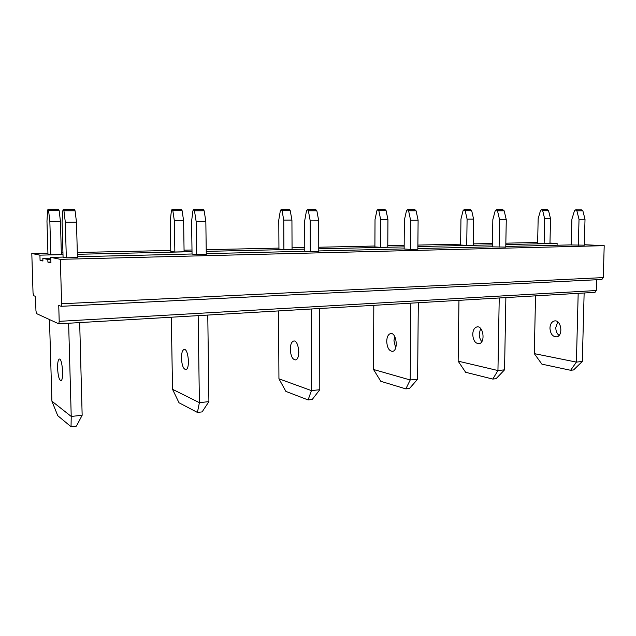 <?xml version="1.0" encoding="UTF-8"?>
<svg xmlns="http://www.w3.org/2000/svg" width="636" height="636" viewBox="0 0 636 636"><rect width="100%" height="100%" fill="white"/><g stroke="black" fill="none" stroke-linecap="round" stroke-linejoin="round"><path stroke-width="0.95" d="M578.355 245.313L579.022 219.277L585.017 219.245L584.325 245.17L571.255 244.963L571.899 219.166L574.427 210.874L575.58 209.872L576.892 210.89L582.878 210.89L581.558 209.88L575.779 209.872M48.582 210.603L48.002 209.3L47.589 210.588L46.969 221.217L47.954 254.249L50.832 254.805L49.847 221.384L48.582 210.603L59.148 210.603L58.552 209.308L48.082 209.3M585.017 219.245L582.878 210.89M535.536 295.851L534.296 353.632L576.399 362.099L570.619 370.279L541.912 364.158L534.296 353.632M584.134 292.997L582.314 361.463L576.399 362.099L578.18 293.347M582.314 361.463L573.569 369.953L570.619 370.279M557.78 321.919L555.785 327.548C555.808 330.982 556.898 333.614 559.044 335.418M549.941 328.025C550.379 333.86 552.62 336.802 556.667 336.841C563.639 335.832 561.183 319.24 554.338 320.973C551.674 321.752 550.212 324.106 549.941 328.025M472.739 334.337C473.176 340.491 475.315 343.607 479.139 343.694C485.721 342.693 483.296 325.171 476.841 326.952C474.329 327.747 472.961 330.211 472.739 334.337M499.228 297.974L497.948 370.542L492.781 379.072L465.624 372.275L458.143 361.145L497.948 370.542L504.547 369.834L496.056 378.706L492.781 379.072M458.961 300.343L458.143 361.145M505.874 297.584L504.547 369.834M480.641 328.502L479.218 333.805C479.242 337.016 480.101 339.616 481.81 341.604M386.72 341.365C387.173 347.876 389.153 351.199 392.674 351.326C398.724 350.356 396.363 331.793 390.432 333.606C388.135 334.425 386.895 337.008 386.72 341.365M410.856 303.165L410.212 379.978L405.832 388.89L380.789 381.306L373.523 369.484L410.212 379.978L417.613 379.183L409.505 388.477L405.832 388.89M373.809 305.336L373.523 369.484M418.305 302.728L417.613 379.183M394.678 336.404L393.962 340.777L395.656 347.932M290.286 349.251C290.747 356.152 292.536 359.706 295.645 359.904C300.979 358.966 298.705 339.234 293.49 341.079C291.471 341.914 290.398 344.64 290.286 349.251M311.258 309.009L311.433 390.607L308.094 399.933L285.89 391.402L278.942 378.81L311.433 390.607L319.797 389.709L312.236 399.464L308.094 399.933M278.56 310.925L278.942 378.81M319.685 308.508L319.797 389.709M298.443 347.852L298.809 352.447M181.435 358.148C181.904 365.501 183.414 369.309 185.974 369.588C190.355 368.713 188.216 347.654 183.955 349.522C182.301 350.372 181.467 353.25 181.435 358.148M171.307 317.213L172.531 389.304L199.394 402.66L197.414 412.43L179.018 402.779L172.531 389.304M198.162 315.639L199.394 402.66L208.91 401.634L202.121 411.897L197.414 412.43M207.773 315.074L208.91 401.634M57.59 368.276C58.067 376.13 59.212 380.249 61.032 380.63C64.125 379.827 62.193 357.257 59.204 359.133C58.051 360 57.51 363.045 57.59 368.276M68.632 323.239L71.224 416.445L71.041 426.708L57.749 415.682L51.913 401.189L71.224 416.445L82.155 415.268L76.439 426.096L71.041 426.708M49.481 319.582L51.913 401.189M79.683 322.595L82.155 415.268M174.86 251.999L174.344 220.724L183.613 220.668L184.09 251.784L174.86 251.999L170.79 251.506L170.273 220.573L171.426 210.619L172.054 209.419L172.833 210.635L182.087 210.635L181.292 209.427L172.157 209.419M183.613 220.668L182.087 210.635M174.344 220.724L172.833 210.635M196.611 254.639L192.056 254.082L191.579 221.352L192.907 210.818L193.606 209.538L194.489 210.826L204.164 210.834L205.841 221.463L206.271 254.4L196.611 254.639L196.142 221.519L194.489 210.826M196.142 221.519L205.841 221.463M193.742 209.538L203.274 209.546L204.164 210.834M66.319 257.819L65.325 222.282L76.495 222.218L77.441 257.548L66.319 257.819L63.067 257.183L62.074 222.091L62.813 210.794L63.29 209.427L63.934 210.81L75.08 210.81L74.404 209.435L63.377 209.427M76.495 222.218L75.08 210.81M65.325 222.282L63.934 210.81M50.832 254.805L61.374 254.567L60.436 221.328L59.148 210.603M49.847 221.384L60.436 221.328M579.022 219.277L576.892 210.89M499.101 247.253L499.586 219.746L506.272 219.706L505.771 247.086L492.375 246.863L492.836 219.619L495.174 210.866L496.263 209.808L497.519 210.874L504.197 210.874L502.941 209.808L496.454 209.808M506.272 219.706L504.197 210.874M499.586 219.746L497.519 210.874M544.662 218.744L542.699 210.731L541.506 209.761L540.449 210.715L538.159 218.649L537.627 243.31L544.114 243.628L544.662 218.744L550.53 218.712L548.566 210.731L547.358 209.761L541.681 209.761M550.53 218.712L549.965 243.501L544.114 243.628M467.094 219.158L465.194 210.707L464.057 209.689L463.064 210.699L460.957 219.054L460.607 245.027L466.721 245.385L467.094 219.158L473.605 219.126L471.697 210.707L470.56 209.697L464.224 209.689M473.605 219.126L473.224 245.234L466.721 245.385M380.662 219.619L378.849 210.683L377.8 209.61L376.894 210.675L375.025 219.5L374.898 246.943L380.519 247.332L380.662 219.619L387.936 219.579L386.116 210.683L385.058 209.618L377.951 209.61M387.936 219.579L387.777 247.173L380.519 247.332M283.751 220.135L282.066 210.659L281.136 209.514L280.349 210.651L278.783 220L278.95 249.089L283.902 249.527L283.751 220.135L291.932 220.096L290.239 210.659L289.293 209.522L281.263 209.514M291.932 220.096L292.059 249.344L283.902 249.527M47.923 253.136L31.8 253.486L39.917 255.147L40.076 260.363L42.914 261.006L42.835 258.367L50.8 258.176M557.072 245.226L557.12 243.405L505.819 244.574M492.407 244.876L417.868 246.569M404.162 246.879L318.763 248.819M304.779 249.137L206.231 251.371M192.024 251.697L77.353 254.297M62.996 254.623L39.917 255.147M557.12 243.405L549.973 243.063M61.326 252.842L62.94 252.81M77.306 252.492L170.774 250.457M184.066 250.171L192 249.996M206.215 249.686L278.942 248.104M292.051 247.825L304.779 247.547M318.763 247.237L374.906 246.021M387.785 245.742L404.17 245.385M417.884 245.083L460.623 244.152M473.24 243.882L492.431 243.461M505.843 243.175L537.643 242.475M408.622 210.858L407.453 209.729L406.46 210.85L404.361 220.128L404.146 248.986L410.355 249.415L410.594 220.263L408.622 210.858L416.119 210.866L414.95 209.737L407.636 209.729M410.594 220.263L418.106 220.223L417.844 249.233L410.355 249.415M308.38 210.842L307.339 209.642L306.465 210.834L304.7 220.7L304.787 251.371L310.296 251.856L310.225 220.851L308.38 210.842L316.871 210.85L315.814 209.649L307.498 209.642M310.225 220.851L318.723 220.803L318.771 251.649L310.296 251.856M50.832 259.369L47.827 259.448L47.907 262.135L50.936 262.827L50.777 257.373L60.348 259.337L604.2 245.671L584.341 244.717M50.777 257.373L63.059 257.079M77.417 256.737L192.056 253.987M206.263 253.645L304.787 251.284M318.771 250.942L404.146 248.899M417.852 248.565L492.375 246.784M505.779 246.458L571.255 244.892M31.8 253.486L33.04 292.965L33.644 295.661L35.505 296.384L35.95 310.861L36.57 313.62L58.766 323.819L59.204 321.347L596.274 290.525L596.576 279.745M596.274 290.525L594.827 292.369M59.204 321.347L58.743 305.423L61.151 306.314L61.62 303.77L603.286 277.598L604.2 245.671M603.286 277.598L601.783 279.49M61.62 303.77L60.348 259.337M47.827 259.448L42.835 258.367M50.912 262.056L47.907 262.135M42.898 260.291L40.076 260.363M282.066 210.659L290.239 210.659M378.849 210.683L386.116 210.683M465.194 210.707L471.697 210.707M542.699 210.731L548.566 210.731M318.723 220.803L316.871 210.85M418.106 220.223L416.119 210.866M601.743 279.49L61.167 306.306M555.172 320.91L554.338 320.973M477.628 326.888L476.841 326.952M391.164 333.55L390.432 333.606M294.134 341.031L293.49 341.079M184.48 349.482L183.955 349.522M602.014 279.474L61.151 306.314M595.058 292.353L58.766 323.819"/></g></svg>
